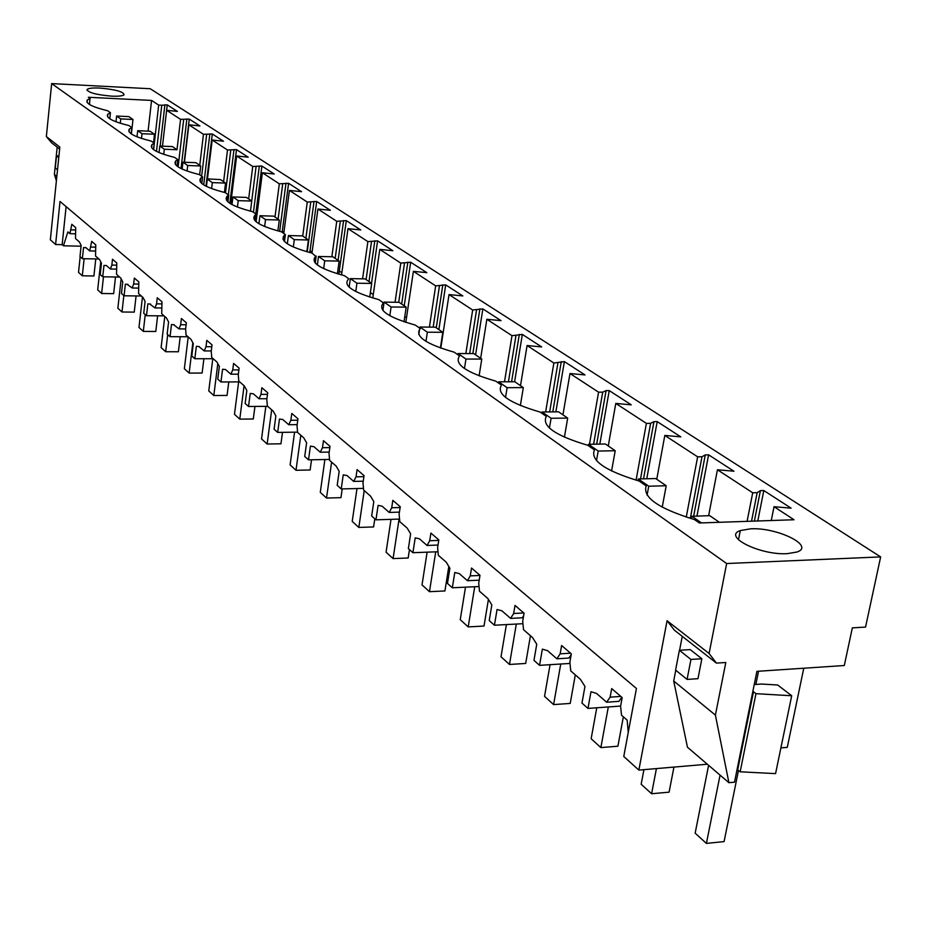 <?xml version="1.0" encoding="UTF-8"?>
<svg xmlns="http://www.w3.org/2000/svg" width="927" height="927" viewBox="0 0 927 927"><rect width="100%" height="100%" fill="white"/><g stroke="black" fill="none" stroke-linecap="round" stroke-linejoin="round"><path stroke-width="1.39" d="M59.629 149.073L51.657 142.839L46.35 136.559L59.838 147.08L50.348 239.792L55.597 244.519L62.155 244.658L63.442 245.806L81.078 246.188M66.107 206.628L62.155 244.658M86.037 247.741L83.546 247.544L82.352 258.679L79.977 256.559L81.159 245.458L79.351 241.912L75.493 238.54L75.724 227.636L71.819 224.288L69.931 233.674L67.88 231.889L63.442 245.806M84.913 247.718L85.748 247.486L89.699 250.939L95.18 251.055M106.524 265.632L103.963 265.412L102.723 276.791L100.22 274.566L101.46 263.222L99.571 259.56L95.527 256.026L95.771 244.879L91.692 241.368L89.699 250.939M105.504 265.609L106.269 265.412L110.417 269.027L116.153 269.131M128.019 284.392L125.377 284.16L124.067 295.783L121.449 293.453L122.746 281.866L120.777 278.065L116.535 274.357L116.779 262.944L112.503 259.259L111.854 265.076L110.417 269.027M127.126 284.38L132.155 287.996L138.169 288.088M150.58 304.079L147.856 303.836L146.489 315.713L143.731 313.268L145.099 301.426L143.025 297.486L138.563 293.604L138.83 281.912L134.334 278.042L133.662 283.986L132.155 287.996M149.838 304.079L154.971 307.926L161.286 307.984M174.288 324.786L171.483 324.52L170.047 336.675L167.15 334.102L168.587 321.982L166.408 317.903L161.715 313.813L161.993 301.831L157.266 297.764L156.559 303.847L154.971 307.926M173.743 324.786L178.981 328.876L185.632 328.923M199.247 346.582L196.362 346.292L194.832 358.726L191.796 356.014L193.303 343.616L191.008 339.375L186.072 335.076L185.609 329.039L186.362 322.793L181.391 318.506L180.649 324.728L178.981 328.876M198.923 346.582L204.241 350.939L211.275 350.951M225.493 369.549L222.561 369.236L220.962 381.97L217.752 379.108L219.351 366.42L216.918 362.005L211.727 357.463L211.24 351.263L212.04 344.867L206.791 340.36L206.003 346.721L204.241 350.939M628.251 732.434L627.162 720.152L621.542 715.25L620.58 706.223L622.179 697.591L611.704 688.576L610.128 697.162L606.617 702.226L596.571 693.442L590.986 691.716L587.973 708.413L581.971 703.083L584.96 686.443L580.429 679.352L570.754 670.905L569.862 662.237L571.333 653.859L561.611 645.505L560.151 653.825L556.895 658.807L547.544 650.65L542.353 649.143L539.549 665.343L533.964 660.383L536.745 644.242L532.527 637.544L523.523 629.676L522.689 621.333L524.068 613.211L515.006 605.424L513.651 613.5L510.603 618.402L501.901 610.8L497.057 609.502L494.439 625.227L489.236 620.592L491.831 604.925L487.903 598.575L479.491 591.229L478.714 583.199L480.001 575.308L471.542 568.042L470.267 575.876L467.428 580.708L459.294 573.604L454.775 572.492L452.33 587.764L447.463 583.431L449.885 568.205L446.211 562.179L438.344 555.308L437.614 547.567L438.819 539.896L430.904 533.095L429.711 540.719L427.057 545.458L419.444 538.807L415.203 537.857L412.921 552.701L408.355 548.645L410.626 533.848L407.185 528.1L399.804 521.669L399.12 514.184L400.255 506.733L392.828 500.348L391.715 507.764L389.224 512.434L382.075 506.188L378.1 505.377L375.956 519.827L371.669 516.015L373.801 501.611L370.568 496.142L363.639 490.093L363.002 482.863L364.056 475.609L357.08 469.607L356.038 476.826L353.697 481.414L346.976 475.539L343.233 474.856L341.217 488.935L337.185 485.342L339.189 471.322L336.153 466.096L329.63 460.406L329.027 453.396L330.024 446.339L323.465 440.684L322.48 447.718L320.267 452.225L313.94 446.698L310.418 446.13L308.517 459.838L304.716 456.466L306.605 442.793L303.732 437.799L297.59 432.434L297.022 425.644L297.961 418.761L291.773 413.442L290.846 420.29L288.76 424.728L282.793 419.514L279.467 419.039L277.671 432.411L274.091 429.224L275.864 415.887L273.164 411.101L267.358 406.038L266.814 399.456L267.706 392.747L261.854 387.718L260.985 394.392L259.015 398.761L253.372 393.824L250.232 393.442L248.529 406.49L245.145 403.477L246.825 390.464L244.264 385.875L238.784 381.09L238.274 374.693L239.108 368.146L233.581 363.384L232.747 369.908L230.893 374.195L225.539 369.537M675.76 670.244L673.709 680.986L715.401 715.099L725.806 662.504L716.444 663.095L674.346 630.151L667.069 620.719L638.865 770.094L623.767 756.49L636.443 688.483L60.023 201.483L55.597 244.519M667.069 620.719L709.097 653.5L726.652 563.535L880.65 556.907L865.551 627.081L852.342 627.857L844.3 665.528L756.907 671.345L734.508 782.179L728.9 782.689L687.452 747.22L673.709 680.986M46.35 136.559L51.669 83.592L726.652 563.535M314.902 262.573L315.748 256.327C309.942 262.399 319.491 268.842 344.38 275.667L348.807 278.76C342.353 285.296 352.33 292.248 378.737 299.606L383.454 302.886C377.219 309.931 387.822 317.324 415.273 325.064L420.29 328.552C414.311 336.142 425.62 344.021 454.195 352.179L459.549 355.91C453.882 364.102 465.945 372.503 495.748 381.124L501.461 385.111C496.165 393.975 509.074 402.978 540.198 412.098L546.316 416.362C541.461 425.98 555.308 435.632 587.869 445.319L594.439 449.896C590.093 460.348 604.983 470.731 639.132 481.02L646.2 485.957C642.457 497.359 658.518 508.541 694.381 519.526L699.352 522.979L794.022 519.746L774.033 506.698L791.102 508.17L763.813 490.534L760.407 490.626L757.174 492.654L752.712 492.782L717.44 469.757L733.941 471.217L708.599 454.833L705.273 454.902L701.982 456.744L697.637 456.837L664.821 435.423L680.8 436.872L657.197 421.611L653.952 421.646L650.627 423.326L646.386 423.384L615.795 403.419L631.275 404.844L609.236 390.603L606.073 390.615L602.712 392.156L598.575 392.179L569.989 373.523L585.007 374.937L564.381 361.6L553.871 363.013L527.092 345.528L541.681 346.93L522.341 334.427L511.994 335.678L486.86 319.27L501.032 320.649L482.851 308.9L472.666 310L449.027 294.577L462.816 295.933L445.702 284.879L435.667 285.864L413.396 271.321L426.814 272.665L410.673 262.225L400.8 263.106L379.78 249.386L392.851 250.707L377.602 240.846L367.88 241.611L348.007 228.645L360.742 229.954L346.316 220.626L336.744 221.298L317.938 209.015L330.36 210.302L316.686 201.472L307.266 202.063L289.433 190.417L301.553 191.68L288.587 183.303L279.317 183.813L262.376 172.758L274.207 174.009L261.889 166.037L252.758 166.478L236.652 155.968L248.216 157.208L236.489 149.618L227.509 150L212.179 140L223.488 141.217L212.306 133.986L205.991 186.176M236.489 149.618L229.815 203.303M261.889 166.037L255.771 213.928M288.587 183.303L282.144 232.306M316.686 201.472L309.792 252.55M346.316 220.626L338.865 274.195M803.767 668.216L787.29 747.347L780.893 747.88M69.931 233.674L75.168 233.801M71.24 229.861L75.481 229.966M587.973 708.413L620.615 706.073M539.549 665.343L569.978 663.442M494.439 625.227L522.921 623.697M452.33 587.764L479.039 586.548M412.921 552.701L438.007 551.75M375.956 519.827L399.572 519.085M341.217 488.935L363.488 488.378M308.517 459.838L329.548 459.444M277.671 432.411L297.567 432.133M248.529 406.49L267.683 406.327M220.962 381.97L239.699 381.889M194.832 358.726L213.175 358.737M170.047 336.675L188.007 336.756M146.489 315.713L164.079 315.875M124.067 295.783L141.31 296.003M102.723 276.791L119.629 277.057M82.352 258.679L98.934 259.004M51.669 83.592L150.232 88.737L880.65 556.907M57.173 147.161L54.392 174.392L56.385 180.811M111.646 96.153C118.447 96.431 122.584 95.991 124.044 94.809C123.627 91.727 115.504 89.479 99.687 88.053C92.804 87.752 88.633 88.204 87.15 89.409C87.601 92.48 95.771 94.728 111.646 96.153M315.748 256.327L312.005 253.117C288.54 246.779 279.386 240.788 284.543 235.145L285.389 234.566L281.449 231.82C259.27 225.921 250.475 220.348 255.076 215.099L256.292 214.299L252.561 211.692C231.553 206.188 223.106 200.985 227.219 196.084L228.737 195.099L225.203 192.631C205.261 187.486 197.138 182.619 200.823 178.03L202.619 176.906L199.27 174.566C180.301 169.722 172.48 165.168 175.794 160.881L177.822 159.629L174.635 157.405C156.57 152.851 149.027 148.563 152.016 144.542L154.253 143.21L151.228 141.089C133.975 136.79 126.698 132.758 129.398 128.992L131.819 127.578L128.934 125.562C112.445 121.495 105.423 117.694 107.868 114.148L110.44 112.677L107.694 110.765C91.9 106.906 85.11 103.314 87.335 99.977L90.046 98.471L88.332 97.277L151.565 100.429L158.679 105.087L161.761 105.238L156.478 151.379M212.306 133.986L203.465 134.311L188.865 124.774L199.908 125.968L189.259 119.085L180.556 119.351L166.617 110.255L177.428 111.437L167.254 104.867L161.761 105.238M750.58 528.819C777.185 527.173 815.482 545.991 796.942 552.04L787.266 553.662C760.198 555.389 722.33 536.443 740.291 530.58L750.58 528.819M54.392 174.392L56.837 176.385M404.786 316.513L406.501 317.706M370.383 292.573L373.268 294.589M339.317 270.962L341.854 272.735M310.047 250.603L312.109 252.04M282.283 231.286L283.905 232.422M255.898 212.932L257.127 213.789M230.788 195.47L231.669 196.072M206.883 178.841L220.499 179.595L225.574 183.082L224.415 192.445M167.254 104.867L162.48 146.176M164.902 104.751L160.162 146.072M774.033 506.698L771.276 520.522M752.712 492.782L747.092 521.345M717.44 469.757L708.622 515.725M697.637 456.837L686.258 517.115M664.821 435.423L656.756 479.271M646.386 423.384L636.084 480.174M615.795 403.419L608.263 445.957M598.575 392.179L589.479 444.288M569.989 373.523L562.944 414.832M553.871 363.013L545.644 411.959M527.092 345.528L520.499 385.667M511.994 335.678L504.508 381.785M486.86 319.27L480.661 358.309M472.666 310L465.841 353.569M449.027 294.577L440.8 348.135M435.667 285.864L429.41 327.104M413.396 271.321L405.817 322.364M400.8 263.106L395.053 302.237M379.78 249.386L372.781 297.996M367.88 241.611L362.584 278.842M348.007 228.645L341.553 274.937M336.744 221.298L331.854 256.767M317.938 209.015L311.97 253.106M307.266 202.063L302.712 236.072M289.433 190.417L283.778 233.442M283.395 236.315L283.002 239.259M279.317 183.813L274.995 217.022M262.376 172.758L256.107 221.762M252.758 166.478L248.656 198.934M236.652 155.968L230.696 203.859M227.509 150L223.604 181.727M212.179 140L207.439 179.131M203.465 134.311L199.745 165.342M188.865 124.774L184.438 162.237M180.556 119.351L176.999 149.71M158.679 105.087L153.604 149.653M148.088 131.147L151.565 100.429M90.046 98.471L89.421 104.438M110.44 112.677L109.78 118.795M621.808 697.266L618.958 701.345L606.617 702.226M610.128 697.162L620.812 696.42M638.865 770.094L707.324 764.23M682.249 636.339L679.584 650.267M737.011 769.804L740.152 771.797L775.563 773.616L791.704 695.76L777.66 684.995L761.577 684.045L754.23 684.555M716.444 663.095L709.097 653.5M715.401 715.099L728.9 782.689M763.813 490.534L757.788 520.986M760.407 490.626L754.381 521.101M679.387 650.279L690.244 649.618L701.855 658.749L697.973 678.68L687.081 679.41L675.598 670.105L679.387 650.279L690.939 659.445L687.081 679.41M740.152 771.797L755.968 693.674L791.704 695.76M737.707 769.746L753.477 691.727L755.968 693.674M753.477 691.727L752.782 691.774M757.174 492.654L751.53 521.194M91.078 247.057L95.527 247.15M189.259 119.085L184.172 162.237M186.86 118.969L181.02 168.552M183.685 119.502L178.123 166.906M131.819 127.578L131.124 133.824M111.854 265.076L116.535 265.168M209.861 133.882L203.708 184.89M206.663 134.45L201.634 176.211M154.253 143.21L153.523 149.595M133.662 283.986L138.587 284.056M233.998 149.514L228.378 194.844M230.765 150.139L225.493 192.839M177.822 159.629L177.069 166.142M156.559 303.847L161.75 303.905M259.34 165.945L253.43 212.306M256.084 166.605L251.715 201.032L246.408 197.393L232.944 196.953L238.227 200.638L251.75 201.055L250.464 211.171M202.619 176.906L201.819 183.546M180.649 324.728L186.13 324.763M285.979 183.21L279.676 231.379M282.7 183.928L278.1 219.166M228.737 195.099L227.903 201.854M206.003 346.721L211.796 346.733M314.033 201.379L307.231 251.866M310.73 202.167L305.887 238.251M256.292 214.299L255.412 221.136M230.893 374.195L238.332 374.184M232.747 369.908L238.888 369.896M343.616 220.545L338.088 260.371M340.29 221.402L335.168 258.366M285.389 234.566L284.485 241.483M259.015 398.761L266.918 398.703M260.985 394.392L267.497 394.357M377.602 240.846L371.507 283.326M374.832 240.777L368.992 281.599M371.495 241.704L366.084 279.595M316.188 256.026L315.238 262.99M288.76 424.728L297.161 424.624M290.846 420.29L297.764 420.209M410.673 262.225L404.23 305.806M407.845 262.179L401.669 304.044M404.485 263.175L398.726 302.283M320.267 452.225L329.212 452.075M322.48 447.718L329.85 447.59M445.702 284.879L438.865 329.595M442.816 284.832L436.258 327.81M439.444 285.922L433.176 327.127M353.697 481.414L363.245 481.183M356.038 476.826L363.905 476.64M482.851 308.9L475.597 354.832M479.896 308.865L472.851 353.581M476.524 310.047L469.676 353.569M389.224 512.434L399.433 512.121M391.715 507.764L400.128 507.521M522.341 334.427L514.601 381.75M519.317 334.404L511.588 381.762M515.945 335.69L508.436 381.773M427.057 545.458L438.007 545.053M429.711 540.719L438.738 540.395M564.381 361.6L555.864 411.855M561.287 361.6L552.793 411.889M557.915 363.013L549.665 411.912M479.329 579.387L478.853 580.198L467.428 580.708M470.267 575.876L479.977 575.458M609.236 390.603L599.827 444.114M606.073 390.615L596.675 444.16M602.712 392.156L593.604 444.218M523.651 615.655L522.318 617.788L510.603 618.402M513.651 613.5L523.79 612.979M657.197 421.611L646.756 478.761M653.952 421.646L643.523 478.842M650.627 423.326L640.511 478.911M571.217 654.566L568.9 658.066L556.895 658.807M560.151 653.825L570.557 653.199M708.599 454.833L696.953 516.107M705.273 454.902L693.639 516.212M701.982 456.744L690.314 518.367M57.509 169.803L55.272 167.996L56.501 155.887L58.749 157.671M56.501 155.887L58.922 155.979M80.186 256.744L78.517 272.353L82.306 275.794L84.137 258.714M95.771 258.934L93.917 275.991L82.306 275.794M708.599 765.308L695.157 833.164L706.409 843.408L720.059 775.123M738.483 770.383L724.08 841.6L706.409 843.408M758.529 671.229L755.864 684.45M701.855 658.749L690.939 659.445M120.753 118.911L132.99 119.479L128.807 116.605L116.617 116.037L120.753 118.911L120.278 123.256M132.99 119.479L131.379 133.998M115.504 276.999L113.65 293.65L101.646 293.488L103.476 276.802M116.617 116.037L115.991 121.785M100.719 262.04L97.683 289.884L101.646 293.488M142.028 133.708L154.496 134.253L150.104 131.24L137.694 130.695L142.028 133.708L141.495 138.436M154.496 134.253L153.534 142.7M136.084 295.933L134.241 312.121L121.993 312.005L123.847 295.574M137.694 130.695L137.011 136.825M121.124 278.923L117.856 308.227L121.993 312.005M164.322 149.224L177.034 149.745L172.445 146.582L159.78 146.06L164.322 149.224L163.731 154.345M157.625 315.817L155.794 331.472L143.314 331.391L145.249 314.624M159.78 146.06L159.027 152.573M142.468 296.999L138.969 327.44L143.314 331.391M187.729 165.504L200.707 165.991L195.875 162.677L182.955 162.19L187.729 165.504L187.08 171.055M200.707 165.991L199.641 174.832M180.209 336.721L178.401 351.762L165.678 351.727L167.706 334.589M182.955 162.19L182.144 169.085M164.774 316.489L161.113 347.59L165.678 351.727M206.431 186.397L207.312 179.131L212.341 182.619L225.574 183.082M203.894 358.737L202.132 373.048L189.143 373.083L192.816 342.909M212.341 182.619L211.611 188.61M188.204 336.93L184.357 368.726L189.143 373.083M228.772 381.936L227.069 395.435L213.813 395.516L217.775 363.859M238.227 200.638L237.416 207.069M232.944 196.953L231.993 204.589M212.793 358.737L208.772 390.939L213.813 395.516M265.516 219.618L279.317 220L273.685 216.13L259.942 215.736L265.516 219.618L264.624 226.512M279.317 220L277.891 230.916M254.948 406.432L253.303 418.981L239.769 419.131L244.079 385.713M259.942 215.736L258.911 223.708M238.633 381.901L234.473 414.311L239.769 419.131M294.299 239.641L308.413 239.989L302.469 235.898L288.424 235.551L294.299 239.641L293.326 247.011M308.413 239.989L306.825 251.75M282.503 432.341L280.951 443.801L267.138 444.021L271.681 409.815M288.424 235.551L287.324 243.801M265.852 406.339L261.541 438.935L267.138 444.021M324.728 260.811L339.155 261.101L332.863 256.779L318.506 256.478L324.728 260.811L323.662 268.656M339.155 261.101L337.393 273.766M311.542 459.78L310.128 469.989L296.003 470.279L300.812 435.238M318.506 256.478L317.358 264.937M294.566 432.179L290.105 464.914L296.003 470.279M356.941 283.222L371.692 283.453L365.029 278.876L350.348 278.633L356.941 283.222L355.771 291.518M371.692 283.453L369.734 297.08M342.214 488.911L340.962 497.66L326.524 498.042L331.611 462.133M350.348 278.633L349.155 287.138M324.902 459.525L320.278 492.364L326.524 498.042M391.09 306.976L406.177 307.138L399.12 302.295L384.102 302.109L391.09 306.976L389.815 315.725M406.177 307.138L404.01 321.773M374.798 518.807L373.593 526.942L358.83 527.428L364.218 490.603M384.102 302.109L382.886 310.418M356.999 488.541L352.214 521.414L358.83 527.428M427.359 332.202L442.805 332.306L435.296 327.15L419.931 327.034L427.359 332.202L425.98 341.356M442.805 332.306L440.395 347.996M409.467 549.641L408.181 557.996L393.083 558.587L399.062 519.108M419.931 327.034L419.757 328.181M419.595 329.224L418.795 334.554M391.009 519.352L386.072 552.202L393.083 558.587M465.957 359.062L481.773 359.073L473.778 353.581L458.042 353.546L465.957 359.062L464.473 368.54M481.773 359.073L479.108 375.864M448.784 566.71L444.925 590.962L429.468 591.681L435.725 551.832M458.042 353.546L457.857 354.728M427.115 552.168L422.017 584.902L429.468 591.681M507.115 387.683L523.315 387.602L514.786 381.75L498.668 381.808L507.115 387.683L505.528 397.405M523.315 387.602L520.36 405.539M488.39 599.549L484.021 626.049L468.193 626.907L474.728 586.745M498.668 381.808L498.471 383.025M465.505 587.162L460.244 619.676L468.193 626.907M551.09 418.274L567.683 418.089L558.575 411.82L542.052 411.994L551.09 418.274L549.433 428.054M567.683 418.089L564.416 437.185M530.441 635.713L525.702 663.454L509.479 664.462L516.316 624.056M542.052 411.994L541.843 413.245M506.397 624.589L501.009 656.756L509.479 664.462M598.182 451.043L615.204 450.731L605.435 444.01L588.494 444.3L598.182 451.043L596.501 460.615M615.204 450.731L611.588 470.997M575.308 674.879L570.221 703.419L553.604 704.601L560.742 664.022M588.494 444.3L588.274 445.597M550.059 664.694L544.543 696.351L553.604 704.601M648.738 486.212L666.2 485.76L655.702 478.541L638.332 478.969L648.738 486.212L647.104 495.111M666.2 485.76L662.226 507.173M623.35 716.826L617.903 746.212L600.87 747.591L608.309 706.953M638.332 478.969L638.008 480.719M596.768 707.788L591.148 738.749L600.87 747.591M719.387 522.295L709.769 515.679L691.948 516.269L701.496 522.909M673.941 767.092L669.085 792.156L651.611 793.744L656.42 768.587M691.948 516.269L691.484 518.703M643.929 769.665L641.16 784.242L651.611 793.744M87.08 102.329L87.335 99.977M87.045 90.394L87.15 89.409M738.483 539.781L740.291 530.58M107.578 116.744L107.868 114.148M129.085 131.866L129.398 128.992M151.657 147.741L152.016 144.542M175.377 164.427L175.794 160.881M200.348 181.993L200.823 178.03M226.675 200.499L227.219 196.084M254.45 220.047L255.076 215.099M283.813 240.707L284.543 235.145"/></g></svg>
